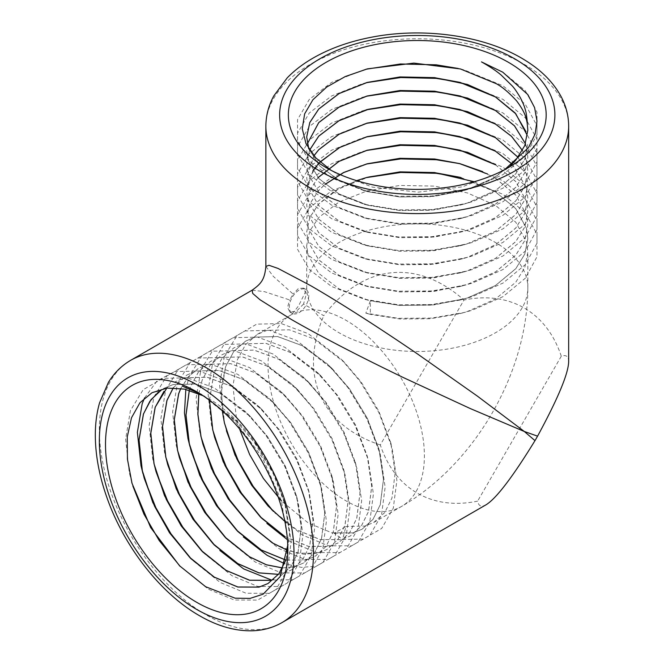 <?xml version="1.0" encoding="UTF-8"?>
<svg xmlns="http://www.w3.org/2000/svg" width="664" height="664" viewBox="0 0 664 664"><rect width="100%" height="100%" fill="white"/><g stroke="black" fill="none" stroke-linecap="round" stroke-linejoin="round"><path stroke-width="0.5" stroke-dasharray="3.32 2.49" d="M252.162 290.185L264.43 291.645L289.72 299.97L293.131 294.077L273.269 276.34L265.866 266.438M299.041 312.669A13.778 7.951 120 0 0 308.046 300.535A13.778 7.951 120 0 0 305.93 289.487A13.778 7.951 120 0 0 292.152 297.447A13.778 7.951 120 0 0 292.152 313.358A13.778 7.951 120 0 0 299.041 312.669M182.832 386.323L202.537 394.682L235.72 420.37L254.088 441.992L273.128 473.449L285.852 506.723L291.181 541.442L287.578 569.264L275.992 589.483L257.615 600.09L234.309 600.015L208.413 589.234L180.201 566.425M131.754 482.338L129.248 472.428L125.637 439.078L130.418 410.584L143.183 389.685L162.73 378.397L187.207 377.791L214.281 387.901L247.539 413.664L265.832 435.211L284.889 466.692L298.144 501.992L302.925 534.661L299.323 562.483L287.736 582.701L269.36 593.309L246.053 593.234L220.157 582.452L192.909 560.632L189.73 557.403M144.561 397.927L157.011 380.945L174.474 371.616L198.951 371.01L226.026 381.119L259.226 406.824L277.577 428.429L296.625 459.903L309.349 493.186L314.67 527.88L311.067 555.702L299.481 575.92L281.104 586.528L257.798 586.453L231.902 575.671L204.637 553.826L201.449 550.605M155.965 471.399L152.728 458.865L149.126 425.524L153.907 397.022L166.664 376.123L186.219 364.835L210.695 364.229L237.77 374.338L270.987 400.06L289.321 421.648L308.387 453.155L321.633 488.43L326.414 521.099L322.804 548.92L311.217 569.139L292.849 579.755L271.651 580.104M167.702 464.609L164.473 452.084L160.871 418.743L165.651 390.241L178.408 369.342L197.963 358.054L222.44 357.456L249.515 367.557L282.706 393.254L301.066 414.867L320.114 446.349L333.378 481.649L338.159 514.318L334.548 542.139L322.961 562.366L304.593 572.974L281.287 572.899L255.383 562.109L228.092 540.239L224.913 537.018M178.242 453.429L176.217 445.303L172.615 411.962L177.396 383.46L190.153 362.561L209.708 351.273L234.184 350.675L261.259 360.784L294.426 386.456L312.81 408.086L331.867 439.593L345.122 474.876L349.903 507.537L346.293 535.358L334.706 555.585L316.33 566.193L301.323 567.363L284.624 563.703M185.837 389.411L189.14 376.679L201.897 355.779L221.444 344.491L245.929 343.894L273.004 354.003L306.17 379.675L324.555 401.313L343.595 432.762L356.867 468.095L361.648 500.756L358.037 528.577L346.45 548.804L328.074 559.412L304.768 559.337L278.872 548.547L249.324 524.386M202.927 444.224L199.706 431.741L196.096 398.4L200.885 369.898L213.642 348.998L233.188 337.71L257.673 337.113L284.748 347.222L317.973 372.961L336.299 394.532L355.348 426.006L368.072 459.297L373.392 493.974L369.782 521.804L358.195 542.023L339.819 552.631L316.512 552.556L290.616 541.766L287.819 540.031M214.671 437.443L211.451 424.968L207.84 391.619L212.621 363.117L225.387 342.217L244.933 330.938L269.418 330.332L296.484 340.441L329.684 366.138L348.044 387.751L367.084 419.208L380.347 454.533L385.137 487.202L381.526 515.023L369.939 535.242L351.563 545.849L328.257 545.775L302.361 534.985L275.12 513.172M334.216 533.234L353.049 532.86L362.087 529.208L373.06 519.314L380.273 504.789L383.51 479.441L379.094 449.677L367.408 418.436L349.521 388.813L327.136 363.748L302.394 345.72L277.643 336.532L255.267 337.113L245.647 341.088L233.769 351.505L225.685 366.528L221.27 392.557L224.515 423.001L226.432 430.745L223.195 418.187L219.585 384.838L224.366 356.344L237.131 335.436L256.678 324.156L281.162 323.551L308.229 333.66L341.445 359.382L359.788 380.97L378.845 412.468L392.092 447.752L396.881 480.421L393.271 508.242L381.684 528.461L363.308 539.068L342.616 539.517L334.216 533.234L345.894 526.494L342.616 539.517M209.517 400.243L213.941 373.309L222.025 358.286L233.902 347.87L243.522 343.894L265.899 343.313L290.649 352.501L315.4 370.529L337.777 395.595L355.663 425.217L367.358 456.459L371.765 486.222L368.528 511.57L361.316 526.096L350.343 535.989L341.304 539.641L320.089 539.541L296.517 529.673L271.941 509.96L275.12 513.164M198.827 393.76L202.196 380.09L210.289 365.067L222.158 354.651L231.777 350.667L254.154 350.094L278.905 359.282L303.656 377.31L326.032 402.376L343.919 431.998L355.613 463.24L360.021 493.003L356.784 518.352L349.571 532.877L338.599 542.77L329.56 546.414L308.353 546.314L284.773 536.446M189.331 390.332L190.46 386.871L198.544 371.848L210.413 361.432L220.033 357.448L242.418 356.875L267.16 366.063L291.911 384.091L314.288 409.157L332.174 438.779L343.869 470.021L348.285 499.784L345.039 525.133L337.827 539.649L326.854 549.551L317.815 553.195L303.44 554.183L287.421 550.323M180.84 388.44L188.46 376.629L198.669 368.213L208.288 364.229L230.674 363.648L255.416 372.844L280.166 390.872L302.543 415.938L320.43 445.561L332.124 476.793L336.54 506.566L333.295 531.914L326.082 546.43L315.109 556.332L306.071 559.976L285.918 560.101M173.312 387.793L186.924 374.994L196.544 371.01L218.929 370.429L243.671 379.625L268.422 397.653L290.807 422.719L308.685 452.342L320.38 483.575L324.796 513.347L321.55 538.695L314.338 553.212L303.365 563.114L294.326 566.757L282.598 567.919M278.457 574.368L282.515 573.571L291.562 569.928L302.535 560.034L309.748 545.509L312.985 520.161L308.569 490.397L296.484 458.351L278.996 429.533L262.404 410.037L231.869 386.44L207.118 377.252L184.733 377.824L175.113 381.808L184.799 377.791L207.185 377.21L231.927 386.406L256.678 404.434L279.063 429.5L296.941 459.114L308.635 490.356L313.051 520.128L309.814 545.476L302.593 559.993L291.62 569.886L282.582 573.538L278.482 574.335M220.191 393.179L244.933 411.215L267.318 436.281L285.196 465.896L296.891 497.137L301.307 526.909L298.07 552.257L290.857 566.774L279.818 576.709L290.791 566.807L298.003 552.29L301.24 526.942L296.418 495.634L284.748 465.149L267.252 436.314L250.735 416.901L220.124 393.221L195.374 384.033L172.997 384.605L163.369 388.589L173.055 384.572L195.44 383.991L220.191 393.179M203.01 395.694L208.969 398.881C214.679 401.703 223.021 408.053 234.002 417.93C243.605 427.458 251.108 436.256 256.503 444.332L273.809 473.399L285.147 503.918L289.562 533.682L286.325 559.038L279.112 573.555L268.073 583.49M199.54 393.495L202.354 395.063L235.172 421.416L262.446 457.712L281.37 500.606L287.827 541.193L287.753 545.269M235.72 420.37L258.694 447.569L274.207 474.411L284.657 502.357L289.496 533.723L286.051 559.719M186.924 374.994L196.478 371.051L218.863 370.471L243.613 379.659L274.166 403.28L290.741 422.752L308.245 451.603L320.314 483.616L324.729 513.38L321.492 538.728L314.279 553.253L303.299 563.147L294.26 566.799L282.582 567.961M180.799 388.432L188.41 376.646L198.602 368.254L208.222 364.27L230.607 363.689L255.349 372.877L285.877 396.466L302.485 415.979L319.973 444.797L331.635 475.266L336.474 506.599L333.237 531.955L326.016 546.472L315.043 556.366L306.004 560.018L285.91 560.15M189.281 390.316L190.394 386.904L198.478 371.882L210.347 361.473L219.967 357.489L242.352 356.908L267.094 366.096L297.621 389.685L314.23 409.198L331.734 438.041L343.803 470.054L348.218 499.826L344.973 525.174L337.76 539.691L326.788 549.584L317.749 553.236L296.542 553.137L272.97 543.268M198.768 393.735L202.138 380.123L210.222 365.109L222.091 354.692L231.711 350.708L254.096 350.127L278.838 359.324L309.341 382.887L325.966 402.417L343.454 431.218L355.547 463.273L359.963 493.045L356.717 518.393L349.505 532.91L338.532 542.803L329.493 546.455L308.287 546.356L284.715 536.487M209.45 400.201L213.883 373.351L221.967 358.328L233.836 347.911L243.456 343.927L265.841 343.346L290.583 352.542L321.168 376.189L337.71 395.636L355.207 424.462L367.292 456.492L371.707 486.264L368.462 511.612L361.249 526.129L350.277 536.031L341.238 539.674L320.031 539.575L296.459 529.706M222.274 410.8L221.477 386.987L225.619 366.569L233.711 351.546L245.58 341.13L255.2 337.146L277.577 336.565L302.327 345.761L332.855 369.35L349.455 388.855L366.943 417.656L379.036 449.711L383.443 479.483L380.206 504.831L372.994 519.348L362.021 529.25L352.982 532.893L331.776 532.794L308.196 522.925L281.494 501.021M239.538 428.894L236.193 416.262L232.956 385.817L237.363 359.788L245.448 344.765L257.325 334.349L266.945 330.365L289.321 329.792L314.072 338.98L344.624 362.594L361.199 382.074L378.704 410.916L390.781 442.929L395.188 472.702L391.951 498.05L384.738 512.566L373.766 522.468L364.727 526.112L345.894 526.494M237.895 422.561L203.997 396.01L200.204 393.901M481.491 61.893L502.98 72.243L525.265 90.636L536.985 112.141L536.985 134.709L525.265 156.214L502.98 174.607L472.295 188.153L464.294 190.452L431.774 196.038L398.309 196.278L364.154 190.701L331.56 177.993L309.266 160.962L297.547 140.818L297.547 119.595L309.266 99.451L331.56 82.419L364.196 69.703M460.418 68.948L464.169 69.927L502.98 85.805L525.265 104.198L536.985 125.703L536.985 148.271L525.265 169.776L502.98 188.169L472.295 201.715L464.26 204.022L431.758 209.6L398.309 209.832L364.146 204.255L331.56 191.556L309.266 174.524L297.547 154.372L297.547 133.157L309.266 113.013L331.56 95.981L362.237 83.788L368.62 82.104M464.144 83.473L502.98 99.368L525.265 117.76L536.985 139.257L536.985 161.833L525.265 183.339L502.98 201.723L472.295 215.277L464.219 217.593L431.733 223.162L398.309 223.394L364.229 217.842L331.56 205.118L309.266 188.078L297.547 167.934L297.547 146.719L309.266 126.575L331.56 109.535L362.237 97.351L368.553 95.674M464.119 97.027L502.98 112.93L525.265 131.323L536.985 152.82L536.985 175.396L525.265 196.893L502.98 215.285L472.295 228.831L464.227 231.147L431.741 236.724L398.309 236.957L364.138 231.379L331.56 218.68L309.266 201.64L297.547 181.496L297.547 160.281L309.266 140.137L331.56 123.097L362.237 110.905L368.636 109.22M459.745 109.444L464.119 110.589L502.98 126.492L525.265 144.876L536.985 166.382L536.985 188.958L525.265 210.455L502.98 228.848L472.295 242.393L464.219 244.709L431.733 250.278L398.309 250.519L364.088 244.925L331.56 232.234L309.266 215.202L297.547 195.058L297.547 173.843L309.266 153.691L331.56 136.66L364.212 123.936M459.745 123.006L464.119 124.151L502.98 140.046L525.265 158.439L536.985 179.944L536.985 202.512L525.265 224.017L502.98 242.41L472.295 255.955L464.294 258.254L431.774 263.84L398.309 264.081L364.038 258.47L331.56 245.796L309.266 228.765L297.547 208.62L297.547 187.397L309.266 167.253L331.56 150.222L362.237 138.029L368.661 136.336M459.745 136.568L464.128 137.714L502.98 153.608L525.265 172.001L536.985 193.506L536.985 216.074L525.265 237.579L502.98 255.972L472.295 269.518L464.294 271.817L431.774 277.403L398.309 277.635L364.146 272.057L331.56 259.358L309.266 242.327L297.547 222.174L297.547 200.96L309.266 180.815L331.56 163.784L362.237 151.591L368.661 149.898M460.584 150.355L464.161 151.284L502.98 167.17L525.265 185.563L536.985 207.06L536.985 229.636L525.265 251.141L502.98 269.526L472.295 283.08L464.277 285.379L431.766 290.957L398.309 291.197L364.146 285.62L331.56 272.921L309.266 255.881L297.547 235.737L297.547 214.522L309.266 194.378L331.56 177.338L362.237 165.153L368.603 163.468M460.691 163.942L464.153 164.846L502.98 180.732L525.265 199.125L536.985 220.622L536.985 243.198L525.265 264.695L502.98 283.088L472.295 296.634L464.202 298.958L431.724 304.527L398.309 304.759L364.229 299.207L331.56 286.483L309.266 269.443L297.547 249.299L297.547 228.084L309.266 207.94L331.56 190.9L362.237 178.707L368.669 177.014M461.024 177.587L502.98 194.295L525.265 212.679L536.985 234.184L536.985 256.76L525.265 278.257L502.98 296.65L472.295 310.196L464.236 312.512L431.741 318.081L398.309 318.322L365.831 313.176L370.346 300.867L370.346 314.354L365.831 313.176M459.729 177.246L495.452 191.896L515.787 208.728L526.469 228.399L527.83 238.725L524.751 254.212L515.787 268.729L495.452 285.562L467.464 297.978L434.563 304.826L399.969 305.506L370.346 300.867M495.452 178.334L515.787 195.166L526.469 214.846L527.83 225.162L524.751 240.65L515.787 255.167L495.452 271.999L467.464 284.416L434.563 291.272L399.969 291.944L367.067 286.45L339.08 275.394L318.753 259.914L308.063 241.596L306.702 231.943L309.781 217.493L318.753 203.981L339.08 188.501L368.653 177.022M495.452 164.772L515.787 181.612L526.469 201.283L527.83 211.608L524.751 227.088L515.787 241.605L495.452 258.437L467.464 270.854L434.563 277.71L399.969 278.382L367.067 272.896L339.08 261.832L318.753 246.352L308.063 228.034L306.702 218.381L309.781 203.931L318.753 190.427L325.028 184.443M512.151 164.108L526.469 187.721L527.83 198.046L524.751 213.534L515.787 228.042L495.452 244.883L467.464 257.3L434.563 264.147L399.969 264.828L367.067 259.333L339.08 248.27L318.753 232.79L308.063 214.472L306.702 204.819L309.59 190.817L318.023 177.67M518.061 157.327L526.469 174.159L527.83 184.484L524.751 199.972L515.787 214.48L495.452 231.321L467.464 243.738L434.563 250.585L399.969 251.266L367.067 245.771L339.08 234.707L318.753 219.228L308.063 200.91L306.702 191.257L309.781 176.807L320.015 161.966M522.435 150.554L526.469 160.597L527.83 170.922L524.751 186.41L515.787 200.926L495.452 217.759L467.464 230.176L434.563 237.023L399.969 237.704L367.067 232.209L339.08 221.145L318.753 205.666L308.063 187.356L306.702 177.703L313.931 155.791M525.465 143.773L526.469 147.043L527.83 157.36L524.751 172.847L515.787 187.364L495.452 204.197L467.464 216.613L434.563 223.469L399.969 224.142L367.067 218.647L339.08 207.591L318.753 192.112L308.063 173.794L306.702 164.141L309.598 150.114M368.52 205.4L399.969 210.505L430.347 210.256L459.878 205.168L467.464 202.976L495.452 190.56L515.787 173.727L524.751 159.211L527.83 143.731L524.751 159.294L515.787 173.802L495.452 190.634L467.464 203.059L434.563 209.907L399.969 210.579L367.067 205.093L339.08 194.029L318.753 178.55L308.063 160.232L306.702 150.504L308.063 160.157L318.753 178.475L339.08 193.954L368.52 205.4L364.146 204.255M526.71 120.856L527.83 130.244L524.751 145.731L515.787 160.24L495.452 177.081L467.464 189.497L434.563 196.345L399.969 197.025L367.067 191.531L339.08 180.467L319.625 165.917L308.702 148.711M504.623 169.685L501.088 171.818L462.293 186.85L418.137 192.137L372.521 187.14L335.104 172.773L330.879 170.2M510.467 165.734L491.501 179.28L467.464 189.423L459.911 191.597L430.363 196.693L399.969 196.951L368.528 191.846L339.08 180.392L319.699 165.925L308.76 148.802M525.473 143.731L526.469 146.968L527.83 157.285L524.751 172.773L515.787 187.29L495.452 204.122L467.464 216.539L459.845 218.738L430.322 223.818L399.969 224.067L368.611 218.987L339.08 207.517L318.753 192.037L308.063 173.719L306.702 164.141M522.46 150.512L526.469 160.522L527.83 170.847L524.751 186.335L515.787 200.852L495.452 217.684L467.464 230.101L459.837 232.3L430.322 237.372L399.969 237.629L368.512 232.516L339.08 221.071L318.753 205.591L308.063 187.281L306.702 177.628L313.898 155.758M518.086 157.293L526.469 174.084L527.83 184.409L524.751 199.897L515.787 214.406L495.452 231.246L467.464 243.663L459.845 245.854L430.322 250.934L399.969 251.191L368.478 246.07L339.08 234.633L318.753 219.153L308.063 200.835L306.702 191.182L312.893 170.855M512.185 164.066L526.469 187.646L527.83 197.972L524.751 213.459L515.787 227.968L495.452 244.808L467.464 257.225L459.886 259.408L430.347 264.496L399.969 264.753L368.404 259.616L339.08 248.195L318.753 232.715L308.063 214.397L306.702 204.744L309.582 190.767L317.99 177.628M495.452 164.697L515.787 181.538L526.469 201.209L527.83 211.534L524.751 227.013L515.787 241.53L495.452 258.362L467.464 270.779L459.911 272.962L430.363 278.05L399.969 278.307L368.52 273.203L339.08 261.757L318.753 246.278L308.063 227.959L306.702 218.307L309.781 203.856L318.753 190.352L324.978 184.409M495.452 178.259L515.787 195.091L526.469 214.771L527.83 225.088L524.751 240.576L515.787 255.092L495.452 271.925L467.464 284.341L459.895 286.524L430.355 291.612L399.969 291.869L368.52 286.765L339.08 275.319L318.753 259.84L308.063 241.522L306.702 231.869L309.781 217.418L318.753 203.906L334.863 190.883L356.626 180.633M474.229 181.72L495.452 191.821L515.787 208.654L526.469 228.325L527.83 238.65L524.751 254.138L515.787 268.654L495.452 285.487L467.464 297.904L459.837 300.103L430.322 305.174L399.969 305.432L368.628 300.352L339.08 288.873L318.753 273.394L308.063 255.084L306.702 245.423L309.781 230.972L318.753 217.468L339.08 201.989L367.067 190.925L399.969 185.439L434.563 186.111L467.464 192.958L495.452 205.383L515.787 222.216L526.469 241.887L527.83 252.212L524.751 267.7L515.787 282.208L495.452 299.049L467.464 311.466L459.853 313.657L430.33 318.737L399.969 318.994L370.346 314.354M486.081 504.764C481.433 507.421 478.611 506.209 477.624 501.129C432.115 510.616 394.839 489.102 380.306 444.938L463.962 300.037C416.859 258.155 362.61 264.206 323.758 315.69L303.556 304.029L306.262 294.343L303.556 288.126L298.385 288.491L293.131 294.077M380.306 444.938C320.48 425.084 298.601 375.085 323.758 315.69M568.666 361.731C568.641 356.377 566.176 354.543 561.288 356.228L477.624 501.129M561.288 356.228C546.746 312.063 509.479 290.55 463.962 300.037M303.556 304.029L296.526 311.217L289.786 311.98L287.52 307.316L289.72 299.97M258.694 447.569A110.564 63.835 -120 0 0 256.503 444.332M378.853 347.504A110.564 63.835 180 0 1 339.08 332.78A110.564 63.835 180 0 1 313.582 309.814A110.564 63.835 -120 0 0 290.94 314.943A110.564 63.835 -120 0 0 273.991 403.538A110.564 63.835 -120 0 0 346.218 500.971A110.564 63.835 -120 0 0 401.504 506.449A110.564 63.835 -120 0 0 378.853 347.504A110.564 63.835 -120 0 0 313.582 309.814A110.564 63.835 180 0 1 306.702 287.645A110.564 63.835 180 0 1 417.266 223.809A110.564 63.835 180 0 1 527.83 287.645A110.564 63.835 180 0 1 378.853 347.504M335.104 172.773L326.107 167.585M265.866 126.185A151.4 87.407 180 0 1 417.266 38.778A151.4 87.407 180 0 1 568.666 126.185M282.1 622.541A151.4 87.407 60 0 1 206.396 615.038A151.4 87.407 60 0 1 107.493 481.624A151.4 87.407 60 0 1 130.7 360.303M143.017 473.772L144.213 478.146M216.29 546.962L213.119 543.741M178.242 453.462L179.438 457.82M239.828 533.449L236.65 530.237M189.97 446.623L191.174 450.989M263.384 519.962L260.197 516.733M284.657 502.349L285.852 506.715M250.718 416.884L247.547 413.672M296.41 495.626L297.613 499.992M262.404 410.037L259.226 406.824M308.146 488.804L309.349 493.169M274.166 403.28L270.995 400.068M319.915 482.106L321.119 486.471M285.885 396.483L282.706 393.262M331.635 475.266L332.838 479.632M297.613 389.685L294.434 386.465M343.396 468.535L344.591 472.901M309.358 382.896L306.17 379.675M355.115 461.654L356.311 466.02M321.16 376.173L317.981 372.969M366.868 454.931L368.072 459.297M332.863 369.358L329.684 366.138M378.604 448.1L379.808 452.466M344.624 362.594L341.445 359.373M390.374 441.402L391.569 445.768M364.212 69.695L367.433 68.857M464.144 83.481L460.799 82.61M464.094 97.027L460.691 96.139M364.229 123.936L368.611 122.79M459.903 191.605L464.285 190.46M368.52 191.846L364.154 190.701M459.87 205.176L464.244 204.031M459.828 218.738L464.211 217.593M368.603 218.979L364.237 217.842M459.837 232.3L464.219 231.155M368.52 232.524L364.138 231.379M459.837 245.854L464.219 244.709M368.478 246.07L364.096 244.925M459.895 259.4L464.285 258.254M368.42 259.616L364.038 258.47M459.903 272.962L464.285 271.817M368.52 273.203L364.146 272.066M459.886 286.533L464.26 285.387M368.52 286.765L364.146 285.62M459.82 300.103L464.202 298.958M368.611 300.344L364.245 299.207M459.845 313.657L464.227 312.512M257.325 334.349L290.317 315.325C291.272 315.076 294.086 311.814 298.758 305.531L305.556 291.679L306.702 287.645L306.702 245.431M373.766 522.468L401.504 506.449C475.009 463.978 527.805 372.537 527.83 287.645L527.83 252.212M287.827 541.193L287.827 549.668M501.088 171.818L508.425 167.577M305.93 289.487L303.556 288.118M292.152 313.358L289.778 311.989"/><path stroke-width="1" d="M265.866 266.438L268.978 265.293L278.075 268.455L310.212 285.396C335.287 299.813 374.795 324.779 417.266 353.787L477.399 396.126L524.319 431.484L537.574 436.157L534.993 440.63L524.319 431.484L470.236 408.534L403.504 377.625C357.141 355.34 315.773 333.618 290.749 319.11L260.006 299.746L252.718 293.447L252.162 290.185M180.218 566.442L159.202 540.562L143.972 514.177L132.85 485.998M191.24 558.914L170.947 533.781L155.832 507.653L144.752 479.732M142.951 473.54L140.992 465.647L137.382 432.297L142.162 403.803L144.561 397.927M202.976 552.133L182.691 527L167.585 500.88L156.505 472.967M271.651 580.104L243.638 568.89L219.842 550.456M214.721 545.351L194.436 520.227L179.322 494.099L168.241 466.186M226.466 538.57L206.18 513.446L191.066 487.31L179.985 459.388M284.624 563.703L267.127 555.328L243.356 536.919M238.21 531.789L217.925 506.665L202.802 480.52L191.722 452.591M189.921 446.416L187.962 438.522L184.459 412.883L185.837 389.411M249.954 525.008L229.669 499.884L214.547 473.747L203.466 445.818M287.819 540.031L266.878 523.39M261.699 518.227L241.414 493.103L226.291 466.966L215.211 439.037M273.443 511.454L253.158 486.322L238.044 460.202L226.972 432.297M272.115 510.135L251.739 485.218L236.791 458.824L226.432 430.745M284.773 536.446L260.205 516.741L239.994 491.999L225.03 465.572L214.671 437.451L212.77 429.782L209.517 400.243M287.421 550.323L273.037 543.227L248.477 523.539L228.25 498.78L213.285 472.345L202.927 444.224L201.026 436.563L197.922 414.319L198.827 393.76M285.918 560.101L261.292 550.008L236.65 530.229L216.506 505.561L201.541 479.109L191.174 450.981L189.281 443.344L186.02 415.075L189.331 390.332M282.598 567.919L266.43 564.782L249.548 556.789L224.913 537.018L204.769 512.334L189.804 485.907L179.438 457.795L177.537 450.126L174.3 419.681L178.716 393.652L180.84 388.44M278.482 574.335L258.952 572.849L237.803 563.57L213.111 543.741L193.025 519.115L178.068 492.705L167.702 464.601L165.792 456.907L162.555 426.454L166.971 400.433L173.312 387.793M273.634 579.498L270.837 580.319L249.631 580.22L226.059 570.351L201.458 550.614L181.28 525.896L166.324 499.494L155.965 471.399L154.048 463.679L150.811 433.235L155.227 407.206L163.991 391.345M286.051 559.719L278.863 573.837L268.073 583.49L259.093 587.101L237.886 587.001L214.314 577.132L189.73 557.403L169.536 532.677L154.571 506.259L144.213 478.146L142.303 470.461L139.066 440.016L143.482 413.987L149.815 401.371L158.779 391.702M287.753 545.269L280.092 576.701L263.127 594.172L250.12 598.389L235.147 598.189L205.657 586.727L179.546 565.769L150.653 527.556L132.02 483.309L127.43 459.156L127.256 436.912L131.497 417.772L139.921 402.774L152.031 392.698L167.162 388.075L184.476 389.104L203.01 395.694M200.204 393.901L182.832 386.323L199.54 393.495M268.073 583.49L259.035 587.134L237.82 587.034L214.248 577.165L190.676 558.466L169.469 532.719L152.762 502.416L142.245 470.502L139 440.058L143.416 414.029L150.969 399.703L161.958 389.453M273.601 579.523L270.771 580.353L249.564 580.253L225.992 570.384L202.42 551.684L181.214 525.938L164.506 495.634L153.99 463.721L150.745 433.277L155.16 407.248L166.689 388.324M278.457 574.368L258.91 572.891L237.737 563.603L214.165 544.903L192.958 519.157L176.25 488.862L165.726 456.94L162.489 426.495L166.905 400.467L173.121 388.008M282.582 567.961L266.388 564.823L249.481 556.83L225.909 538.122L204.703 512.376L187.995 482.081L177.471 450.159L174.234 419.714L178.649 393.686L180.799 388.432M285.91 560.15L261.226 550.049L237.654 531.341L216.447 505.594L199.731 475.299L189.215 443.378L185.953 415.083L189.281 390.316M272.97 543.268L249.398 524.56L228.192 498.813L211.476 468.518L200.96 436.597L197.855 414.319L198.768 393.735M284.715 536.487L261.143 517.779L239.928 492.032L223.22 461.737L212.704 429.824L209.45 400.201M286.408 522.842L268.082 506.018L251.673 485.251L234.965 454.956L224.449 423.043L222.274 410.8M281.494 501.021L263.417 478.478L249.622 454.5L239.538 428.894M366.022 69.23L400.433 63.993L436.231 64.815L458.218 68.467M366.536 82.668L400.724 77.539L436.231 78.377L458.085 82.004M366.536 96.222L400.724 91.101L436.231 91.939L458.069 95.558M366.536 109.784L400.724 104.655L436.231 105.501L458.069 109.12M366.536 123.346L400.724 118.217L436.231 119.055L458.077 122.682M366.536 136.908L400.724 131.779L436.231 132.617L458.077 136.244M366.536 150.471L400.724 145.341L436.231 146.18L458.102 149.807M366.536 164.025L400.724 158.903L436.231 159.742L458.094 163.369M366.536 177.587L400.724 172.457L436.231 173.304L458.069 176.923M368.653 177.022L400.865 171.885L434.563 172.623L459.729 177.246M325.028 184.443L343.695 172.557L367.067 163.883L400.84 158.331L434.563 159.07L459.779 163.701L487.55 173.985M318.023 177.67L339.08 161.385L367.067 150.321L400.865 144.769L434.563 145.507L459.812 150.147L495.452 164.772M320.015 161.966L340.068 147.283L367.067 136.759L400.865 131.206L434.563 131.945L459.745 136.568L495.452 151.209L512.151 164.108M313.931 155.791L318.753 149.74L339.08 134.261L367.067 123.197L400.84 117.644L434.563 118.383L459.754 123.006L495.452 137.655L518.061 157.327M309.598 150.114L318.753 136.178L339.08 120.699L368.628 109.22L400.848 104.082L434.563 104.821L459.737 109.444L495.452 124.093L511.487 136.327L522.435 150.554M307.374 143.764L318.753 122.624L339.08 107.145L367.067 96.081L400.815 90.528L434.563 91.267L459.737 95.882L495.452 110.531L514.459 125.853L525.465 143.773M306.702 136.983L309.789 122.549L318.753 109.062L339.08 93.582L367.067 82.519L400.848 76.966L434.563 77.705L459.77 82.336L495.452 96.969L515.787 113.81L526.685 134.319M308.702 148.711L306.702 137.016M330.879 170.2L315.715 157.775L306.021 143.731L302.269 128.833L304.635 113.884L312.943 99.7L326.738 87.034L345.23 76.567L367.433 68.857L413.888 63.105L460.418 68.948L496.124 83.623C502.108 86.768 508.898 92.479 516.501 100.77C522.394 108.456 525.797 115.154 526.71 120.856A110.564 63.835 0 0 1 527.199 123.106L527.83 130.161L524.751 145.657L515.787 160.165L510.467 165.734M527.199 123.106C527.448 122.052 526.311 112.158 525.415 110.224C524.734 107.136 523.041 102.953 520.335 97.666C516.966 91.964 514.251 88.03 512.193 85.88L501.096 75.015C496.556 71.09 490.024 66.715 481.491 61.893L502.739 72.168L527.805 94.562L534.595 107.626L536.985 121.031L535.126 133.929L528.486 147.615L504.623 169.685M308.76 148.802L306.702 136.942L309.781 122.491L318.753 108.987L339.08 93.508L367.067 82.444L399.969 76.949L434.563 77.63L467.464 84.477L495.452 96.894L515.081 112.922L525.963 131.646M307.366 143.764L318.753 122.549L339.08 107.07L367.067 96.006L399.969 90.511L434.563 91.192L467.464 98.04L495.452 110.456L514.476 125.795L525.473 143.731M309.582 150.081L318.753 136.103L339.08 120.624L367.067 109.568L399.969 104.074L434.563 104.746L467.464 111.602L495.452 124.019L511.504 136.278L522.46 150.512M313.898 155.758L318.753 149.666L339.08 134.186L367.067 123.122L399.969 117.636L434.563 118.308L467.464 125.164L495.452 137.581L518.086 157.293M312.893 170.855L318.753 163.228L339.08 147.748L367.067 136.684L399.969 131.19L434.563 131.87L467.464 138.718L495.452 151.135L512.185 164.066M317.99 177.628L339.08 161.31L367.067 150.247L399.969 144.752L434.563 145.433L467.464 152.28L495.452 164.697M324.978 184.409L343.661 172.499L367.067 163.809L399.969 158.314L434.563 158.995L459.754 163.618L482.753 171.644M356.626 180.633L367.067 177.371L399.969 171.876L434.563 172.549L474.229 181.72M537.574 436.157C557.967 398.516 568.326 373.707 568.666 361.731L568.666 126.185A151.4 87.407 180 0 1 475.208 206.944A151.4 87.407 180 0 1 310.212 187.995A151.4 87.407 180 0 1 265.866 126.185C265.924 115.627 268.58 105.518 273.842 95.848L287.221 77.862C293.911 70.982 301.821 64.798 310.951 59.32C328.282 49.02 348.426 41.658 371.392 37.242C424.03 26.892 485.284 35.624 524.245 59.727C540.637 69.645 552.78 81.664 560.665 95.79C565.944 105.468 568.608 115.602 568.666 126.185M534.993 440.63C512.591 477.109 496.29 498.481 486.081 504.764L282.1 622.541A151.4 87.407 60 0 0 305.307 501.22A151.4 87.407 60 0 0 206.396 367.806A151.4 87.407 60 0 0 130.7 360.303L252.104 290.209C260.554 284.076 264.629 280.324 265.866 266.38L265.866 126.185M196.668 602.306A128.916 74.434 60 0 1 105.51 444.407A128.916 74.434 60 0 1 196.668 391.777A128.916 74.434 60 0 1 287.827 549.668A128.916 74.434 60 0 1 196.668 602.306M326.107 167.585A128.916 74.434 180 0 1 326.107 62.325A128.916 74.434 180 0 1 508.425 62.316A128.916 74.434 180 0 1 508.425 167.577A128.916 74.434 180 0 1 326.107 167.585M196.668 609.419A137.639 79.464 -120 0 0 280.955 489.509A137.639 79.464 -120 0 0 112.382 392.192A137.639 79.464 -120 0 0 196.668 609.419M319.94 171.138A137.639 79.464 0 0 0 550.215 135.514A137.639 79.464 0 0 0 381.642 38.197A137.639 79.464 0 0 0 319.94 171.138M180.201 566.425L179.554 565.769M131.754 482.338L132.028 483.309M143.997 477.358L144.213 478.146M249.324 524.386L248.477 523.522M260.637 517.173L260.197 516.733M214.464 436.696L214.671 437.443M460.799 82.61L459.762 82.336M460.691 96.139L459.72 95.882M460.584 150.355L459.779 150.139M460.691 163.942L459.77 163.701M461.024 177.587L459.712 177.246M130.7 360.303C121.578 365.632 114.15 372.994 108.406 382.381L99.525 402.965C96.902 412.195 95.508 422.138 95.334 432.787C95.076 452.948 98.77 474.079 106.431 496.174C123.396 545.725 160.182 593.367 199.515 615.719C217.319 626.052 234.815 631.082 251.996 630.8C262.936 630.501 272.97 627.746 282.1 622.541"/></g></svg>
